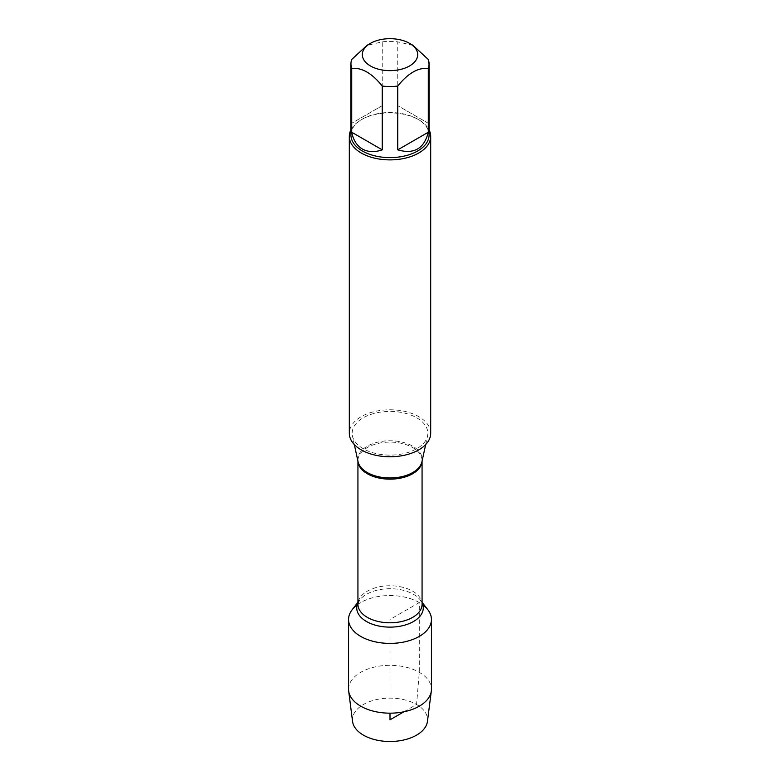 <?xml version="1.0" encoding="UTF-8"?>
<svg xmlns="http://www.w3.org/2000/svg" width="780" height="780" viewBox="0 0 780 780"><rect width="100%" height="100%" fill="white"/><g stroke="black" fill="none" stroke-linecap="round" stroke-linejoin="round"><path stroke-width="0.58" stroke-dasharray="3.9 2.92" d="M416.764 417.817A37.84 21.85 180 0 1 427.547 435.991A37.84 21.85 180 0 1 402.265 453.931A37.84 21.85 180 0 1 363.236 448.715A37.84 21.85 180 0 1 352.453 435.991A37.84 21.85 180 0 1 373.366 413.644A37.84 21.85 180 0 1 416.764 417.817M430.687 433.261A40.687 23.498 0 0 0 390 409.773A40.687 23.498 0 0 0 349.313 433.261M352.17 609.707A41.438 23.926 180 0 1 419.299 602.56A41.438 23.926 180 0 1 427.83 609.707M350.932 129.811A40.687 23.498 180 0 1 361.228 119.779A40.687 23.498 180 0 1 418.772 119.779L418.772 119.779A40.687 23.498 180 0 1 429.068 129.811M428.288 123.279L397.751 105.651L428.288 123.279L428.288 59.485M397.751 105.651L397.751 41.857A39.068 22.552 0 0 0 382.249 41.857L366.98 45.357M413.02 45.357L397.751 41.857M382.249 105.651L351.712 123.279L382.249 105.651L382.249 41.857M351.712 123.279L351.712 59.485M350.932 135.057A39.068 22.552 180 0 1 362.378 119.116A39.068 22.552 180 0 1 417.622 119.116A39.068 22.552 180 0 1 429.068 135.057M357.142 604.9A41.438 23.926 180 0 1 422.857 604.9M348.562 689.247A41.438 23.926 180 0 1 390 665.32A41.438 23.926 180 0 1 431.438 689.247M352.55 721.402A37.557 21.684 180 0 1 390 698.129A37.557 21.684 180 0 1 427.45 721.402M403.913 711.789L416.559 704.486L419.299 672.331L419.299 602.56L390 619.476L390 713.173M422.068 461.156L421.951 461.692A32.204 18.593 0 0 0 412.776 446.219A32.204 18.593 0 0 0 375.843 442.669A32.204 18.593 0 0 0 358.049 461.692L357.932 460.639A32.068 18.515 180 0 1 377.725 443.527A32.068 18.515 180 0 1 412.678 447.544A32.068 18.515 180 0 1 422.068 460.639A32.068 18.515 180 0 1 422.058 461.233M357.942 461.233A32.068 18.515 180 0 1 357.932 460.639L357.932 461.156M422.068 602.277L420.371 600.083L422.068 604.266A32.068 18.515 0 0 0 412.678 591.172A32.068 18.515 0 0 0 377.725 587.164A32.068 18.515 0 0 0 357.932 604.266L359.629 600.083A33.267 19.207 180 0 1 413.527 594.341A33.267 19.207 180 0 1 420.371 600.083A33.267 19.207 180 0 1 422.068 602.813M357.932 602.813A33.267 19.207 180 0 1 359.629 600.083L357.932 602.277M425.685 444.561L427.547 435.991M354.315 444.561L352.453 435.991M362.378 119.116L361.228 119.779M417.622 119.116L418.772 119.779"/><path stroke-width="1.17" d="M349.313 136.393L349.313 433.261A40.687 23.498 0 0 0 361.228 449.875A40.687 23.498 0 0 0 405.571 454.974A40.687 23.498 0 0 0 430.687 433.261L430.687 136.393A40.687 23.498 180 0 1 405.571 158.096A40.687 23.498 180 0 1 361.228 153.007A40.687 23.498 180 0 1 349.313 136.393A40.687 23.498 180 0 1 350.932 129.811M422.068 602.277L427.83 609.707A41.438 23.926 180 0 1 390 643.402A41.438 23.926 180 0 1 352.17 609.707L357.932 602.277M429.068 129.811A40.687 23.498 180 0 1 430.687 136.393M370.432 65.959A27.67 15.97 0 0 0 409.568 65.959A27.67 15.97 0 0 0 409.568 43.358A27.67 15.97 0 0 0 395.489 39A27.67 15.97 0 0 0 370.432 43.358A27.67 15.97 0 0 0 370.432 65.959M397.751 149.857C414.014 154.518 424.193 148.649 428.288 132.23L397.751 149.857L397.751 86.063C407.93 73.3 418.109 67.431 428.288 68.435A39.068 22.552 0 0 0 429.068 63.96A39.068 22.552 0 0 0 428.288 59.485L413.02 45.357L409.568 43.358M428.288 132.23L428.288 68.435M370.432 43.358L366.98 45.357L351.712 59.485A39.068 22.552 0 0 0 350.932 63.96A39.068 22.552 0 0 0 351.712 68.435C361.891 67.421 372.07 73.3 382.249 86.063A39.068 22.552 0 0 0 397.751 86.063M351.712 132.23C353.32 140.147 356.879 145.743 362.378 149.019C367.955 152.139 374.585 152.422 382.249 149.857L351.712 132.23L351.712 68.435M382.249 149.857L382.249 86.063M429.068 63.96L429.068 135.057A39.068 22.552 180 0 1 404.947 155.903A39.068 22.552 180 0 1 362.378 151.008A39.068 22.552 180 0 1 350.932 135.057L350.932 63.96M422.857 604.9A41.438 23.926 180 0 1 431.438 619.476A41.438 23.926 180 0 1 405.853 641.579A41.438 23.926 180 0 1 360.701 636.392A41.438 23.926 180 0 1 348.562 619.476A41.438 23.926 180 0 1 357.142 604.9M431.438 619.476L431.438 689.247A41.438 23.926 180 0 1 431.33 691.002A41.438 23.926 180 0 1 404.44 711.672A41.438 23.926 180 0 1 360.701 706.163A41.438 23.926 180 0 1 348.67 691.002A41.438 23.926 180 0 1 348.562 689.247L348.562 619.476M431.33 691.002L427.45 721.402A37.557 21.684 180 0 1 403.084 740.142A37.557 21.684 180 0 1 363.441 735.15A37.557 21.684 180 0 1 352.55 721.402L348.67 691.002M390 713.173L390 719.813L403.913 711.789M354.315 444.561L358.049 461.692A32.204 18.593 0 0 0 367.224 472.514A32.204 18.593 0 0 0 400.442 476.96A32.204 18.593 0 0 0 421.951 461.692L425.685 444.561M422.058 461.233A32.068 18.515 180 0 1 390 479.154A32.068 18.515 180 0 1 357.942 461.233M357.932 461.156L357.932 604.266A32.068 18.515 0 0 0 390 622.781A32.068 18.515 0 0 0 422.068 604.266L422.068 461.156M422.068 602.813A33.267 19.207 180 0 1 390 627.13A33.267 19.207 180 0 1 357.932 602.813"/></g></svg>
